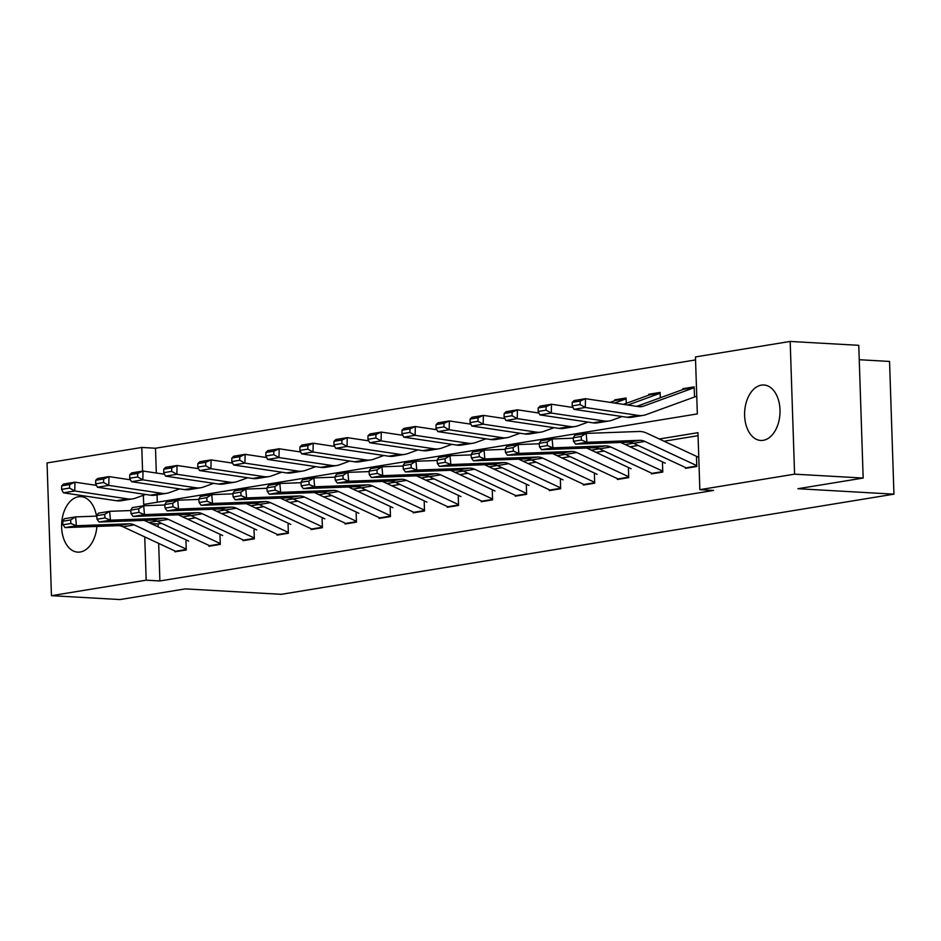 <?xml version="1.0" encoding="UTF-8"?>
<svg xmlns="http://www.w3.org/2000/svg" width="941" height="941" viewBox="0 0 941 941"><rect width="100%" height="100%" fill="white"/><g stroke="black" fill="none" stroke-linecap="round" stroke-linejoin="round"><path stroke-width="1.41" d="M763.233 440.329A27.783 17.679 93.2 0 1 760.74 440.459A27.783 17.679 93.2 0 1 744.602 413.675A27.783 17.679 93.2 0 1 761.398 385.116A27.783 17.679 93.2 0 1 763.892 384.987A27.783 17.679 93.2 0 1 780.03 411.77A27.783 17.679 93.2 0 1 763.233 440.329M96.899 526.431A27.783 17.679 93.2 0 1 80.232 552.002A27.783 17.679 93.2 0 1 77.75 552.132A27.783 17.679 93.2 0 1 61.6 525.349A27.783 17.679 93.2 0 1 78.397 496.789A27.783 17.679 93.2 0 1 80.891 496.648A27.783 17.679 93.2 0 1 96.488 516.127M859.239 359.721L889.551 361.438L893.95 494.154L281.288 594.324L185.271 588.89L120.036 599.558L51.449 595.677L47.05 462.948L141.785 447.457L142.573 471.112M695.54 359.933L155.5 448.234L141.785 447.457M143.373 495.26L143.679 504.435L697.34 413.911L695.446 356.933L790.181 341.442L794.58 474.17L699.845 489.661L697.963 432.672L659.276 439M794.58 474.17L863.168 478.052L858.768 345.323L790.181 341.442M651.395 473.052L651.419 473.911L662.77 472.053L662.476 463.207M583.314 484.18L583.349 485.038L594.688 483.18L594.394 474.335M515.245 495.307L515.268 496.166L526.619 494.307L526.325 485.462M447.175 506.446L447.198 507.293L458.549 505.446L458.255 496.589M379.094 517.574L379.129 518.432L390.468 516.574L390.174 507.728M311.024 528.701L311.059 529.56L322.398 527.701L322.104 518.856M242.954 539.828L242.978 540.687L254.329 538.828L254.035 529.983M174.885 550.967L174.908 551.814L186.259 549.967L185.965 541.11M698.057 435.683L664.064 441.235M638.186 445.469L630.035 446.799M604.146 451.033L595.994 452.362M570.117 456.597L561.953 457.926M536.076 462.16L527.925 463.501M502.035 467.724L493.884 469.065M468.006 473.288L459.855 474.629M433.966 478.863L425.814 480.192M399.925 484.427L391.774 485.756M365.896 489.99L357.745 491.32M331.855 495.554L323.704 496.883M297.815 501.118L289.663 502.447M263.786 506.681L255.634 508.011M229.745 512.245L221.594 513.586M195.716 517.809L187.553 519.15M161.676 523.372L158.017 523.972L158.112 526.854M158.664 543.404L159.899 580.962L713.56 490.437L699.845 489.661M208.914 545.392L208.949 546.25L220.288 544.392L219.994 535.547M276.983 534.265L277.019 535.123L288.358 533.265L288.064 524.419M345.065 523.137L345.088 523.996L356.439 522.137L356.145 513.292M413.134 512.01L413.158 512.857L424.509 511.01L424.215 502.165M481.204 500.883L481.239 501.729L492.578 499.883L492.284 491.026M549.285 489.743L549.309 490.602L560.66 488.744L560.365 479.898M617.355 478.616L617.378 479.475L628.729 477.616L628.435 468.771M685.424 467.489L685.46 468.347L696.799 466.489L696.505 457.644M863.168 478.052L797.933 488.72L893.95 494.154M159.899 580.962L146.184 580.185L51.449 595.677M144.749 536.923L146.184 580.185M633.387 443.235L625.236 444.564M599.346 448.798L591.195 450.127M565.318 454.362L557.166 455.691M531.277 459.926L523.125 461.255M497.236 465.489L489.085 466.83M463.207 471.053L455.056 472.394M429.167 476.616L421.015 477.957M395.138 482.192L386.986 483.521M361.097 487.756L352.946 489.085M327.056 493.319L318.905 494.648M293.027 498.883L284.876 500.212M258.987 504.447L250.835 505.776M224.946 510.01L216.795 511.339M190.917 515.574L182.766 516.915M156.876 521.138L148.725 522.478M155.5 448.234L156.324 473.029M157.053 494.884L157.288 502.212M682.837 389.562L682.813 388.704L694.164 386.857L694.458 395.702M648.808 395.126L648.772 394.267L660.123 392.421L660.3 397.772M614.767 400.69L614.744 399.843L626.083 397.984L626.259 403.336M158.017 523.972L151.101 523.584M617.496 399.996L614.744 399.843M651.537 394.432L648.772 394.267M685.566 388.868L682.813 388.704M176.32 551.591A12.468 9.528 -99.3 0 1 175.508 551.25L122.965 526.76A17.808 13.609 80.7 0 0 117.743 525.666L65.058 527.595L76.409 525.748L70.916 523.502L70.61 519.961L62.659 521.255L62.976 524.796L70.916 523.502M144.22 520.373L188.682 541.099M62.659 521.255L64.27 518.75L75.621 516.891L96.735 516.115M70.61 519.961L75.621 516.891L76.409 525.748L129.082 523.808A17.808 13.609 80.7 0 1 134.316 524.913L186.224 549.109M62.976 524.796L65.058 527.595M96.464 485.38L74.962 482.168L74.762 490.967L127.764 498.895A26.713 20.408 80.7 0 0 132.681 498.859A26.713 20.408 80.7 0 0 135.528 498.118L145.596 494.448M69.552 488.073L69.634 484.556L61.683 485.85L61.612 489.367L69.552 488.073L74.762 490.967L63.412 492.825L116.425 500.741A26.713 20.408 80.7 0 0 121.342 500.718L132.681 498.859M61.683 485.85L63.612 484.027L74.962 482.168L69.634 484.556M63.412 492.825L61.612 489.367M210.361 546.015A12.468 9.528 -99.3 0 1 209.549 545.686L157.006 521.196A17.808 13.609 80.7 0 0 151.772 520.102L99.099 522.032L110.438 520.185L104.957 517.938L104.639 514.398L96.7 515.692L97.017 519.232L104.957 517.938M178.261 514.809L222.711 535.535M96.7 515.692L98.311 513.186L109.65 511.328L130.775 510.551M104.639 514.398L109.65 511.328L110.438 520.185L163.122 518.244A17.808 13.609 80.7 0 1 168.345 519.35L220.265 543.545M97.017 519.232L99.099 522.032M244.401 540.452A12.468 9.528 -99.3 0 1 243.578 540.122L191.035 515.633A17.808 13.609 80.7 0 0 185.812 514.539L133.128 516.468L144.479 514.621L138.997 512.363L138.68 508.822L130.74 510.128L131.058 513.668L138.997 512.363M212.29 509.246L256.752 529.971M130.74 510.128L132.34 507.622L143.691 505.764L164.816 504.988M138.68 508.822L143.691 505.764L144.479 514.621L197.163 512.68A17.808 13.609 80.7 0 1 202.386 513.774L254.293 537.981M131.058 513.668L133.128 516.468M130.505 479.816L108.991 476.605L108.791 485.403L161.805 493.319A26.713 20.408 80.7 0 0 166.722 493.296A26.713 20.408 80.7 0 0 169.556 492.555L179.625 488.885M103.581 482.51L103.663 478.993L95.723 480.286L95.641 483.803L103.581 482.51L108.791 485.403L97.452 487.25L150.454 495.178A26.713 20.408 80.7 0 0 155.371 495.154L166.722 493.296M95.723 480.286L97.652 478.463L108.991 476.605L103.663 478.993M97.452 487.25L95.641 483.803M164.546 474.252L143.032 471.041L142.832 479.839L195.834 487.756A26.713 20.408 80.7 0 0 200.751 487.732A26.713 20.408 80.7 0 0 203.597 486.991L213.666 483.321M137.621 476.946L137.704 473.417L129.764 474.723L129.682 478.24L137.621 476.946L142.832 479.839L131.481 481.686L184.495 489.614A26.713 20.408 80.7 0 0 189.412 489.591L200.751 487.732M129.764 474.723L131.693 472.888L143.032 471.041L137.704 473.417M131.481 481.686L129.682 478.24M278.43 534.888A12.468 9.528 -99.3 0 1 277.619 534.559L225.075 510.069A17.808 13.609 80.7 0 0 219.853 508.963L167.169 510.904L178.519 509.046L173.026 506.799L172.721 503.259L164.769 504.564L165.087 508.105L173.026 506.799M246.33 503.682L290.793 524.408M164.769 504.564L166.381 502.047L177.731 500.2L198.845 499.424M172.721 503.259L177.731 500.2L178.519 509.046L231.192 507.117A17.808 13.609 80.7 0 1 236.414 508.211L288.334 532.406M165.087 508.105L167.169 510.904M198.575 468.689L177.073 465.477L176.873 474.276L229.875 482.192A26.713 20.408 80.7 0 0 234.791 482.168A26.713 20.408 80.7 0 0 237.626 481.427L247.706 477.757M171.662 471.37L171.744 467.853L163.793 469.159L163.71 472.676L171.662 471.37L176.873 474.276L165.522 476.122L218.524 484.05A26.713 20.408 80.7 0 0 223.44 484.027L234.791 482.168M163.793 469.159L165.722 467.324L177.073 465.477L171.744 467.853M165.522 476.122L163.71 472.676M312.471 529.324A12.468 9.528 -99.3 0 1 311.659 528.995L259.116 504.505A17.808 13.609 80.7 0 0 253.882 503.4L201.209 505.341L212.548 503.482L207.067 501.235L206.749 497.695L198.81 499.001L199.127 502.541L207.067 501.235M280.371 498.118L324.821 518.832M198.81 499.001L200.421 496.483L211.76 494.637L232.886 493.86M206.749 497.695L211.76 494.637L212.548 503.482L265.233 501.553A17.808 13.609 80.7 0 1 270.455 502.647L322.375 526.842M199.127 502.541L201.209 505.341M232.615 463.125L211.102 459.902L210.902 468.7L263.915 476.628A26.713 20.408 80.7 0 0 268.832 476.605A26.713 20.408 80.7 0 0 271.667 475.864L281.735 472.194M205.691 465.807L205.773 462.29L197.833 463.595L197.751 467.112L205.691 465.807L210.902 468.7L199.563 470.559L252.564 478.487A26.713 20.408 80.7 0 0 257.481 478.463L268.832 476.605M197.833 463.595L199.763 461.76L211.102 459.902L205.773 462.29M199.563 470.559L197.751 467.112M346.5 523.761A12.468 9.528 -99.3 0 1 345.688 523.431L293.145 498.942A17.808 13.609 80.7 0 0 287.922 497.836L235.238 499.777L246.589 497.918L241.108 495.672L240.79 492.131L232.85 493.425L233.156 496.977L241.108 495.672M314.4 492.555L358.862 513.268M232.85 493.425L234.45 490.92L245.801 489.073L266.926 488.285M240.79 492.131L245.801 489.073L246.589 497.918L299.273 495.978A17.808 13.609 80.7 0 1 304.496 497.083L356.404 521.279M233.156 496.977L235.238 499.777M266.656 457.561L245.142 454.338L244.942 463.137L297.944 471.065A26.713 20.408 80.7 0 0 302.861 471.041A26.713 20.408 80.7 0 0 305.707 470.3L315.776 466.63M239.732 460.243L239.814 456.726L231.874 458.02L231.792 461.549L239.732 460.243L244.942 463.137L233.591 464.995L286.605 472.923A26.713 20.408 80.7 0 0 291.522 472.888L302.861 471.041M231.874 458.02L233.791 456.197L245.142 454.338L239.814 456.726M233.591 464.995L231.792 461.549M380.54 518.197A12.468 9.528 -99.3 0 1 379.729 517.868L327.186 493.378A17.808 13.609 80.7 0 0 321.963 492.272L269.279 494.213L280.63 492.355L275.137 490.108L274.831 486.568L266.879 487.861L267.197 491.402L275.137 490.108M348.441 486.991L392.903 507.705M266.879 487.861L268.491 485.356L279.842 483.498L300.955 482.721M274.831 486.568L279.842 483.498L280.63 492.355L333.302 490.414A17.808 13.609 80.7 0 1 338.525 491.52L390.444 515.715M267.197 491.402L269.279 494.213M414.581 512.633A12.468 9.528 -99.3 0 1 413.769 512.304L361.226 487.814A17.808 13.609 80.7 0 0 355.992 486.709L303.32 488.65L314.659 486.791L309.177 484.544L308.86 481.004L300.92 482.298L301.238 485.838L309.177 484.544M382.481 481.416L426.932 502.141M300.92 482.298L302.531 479.792L313.871 477.934L334.996 477.158M308.86 481.004L313.871 477.934L314.659 486.791L367.343 484.85A17.808 13.609 80.7 0 1 372.565 485.956L424.485 510.151M301.238 485.838L303.32 488.65M448.61 507.07A12.468 9.528 -99.3 0 1 447.798 506.74L395.255 482.239A17.808 13.609 80.7 0 0 390.033 481.145L337.349 483.086L348.699 481.227L343.218 478.981L342.9 475.44L334.961 476.734L335.267 480.275L343.218 478.981M416.51 475.852L460.972 496.577M334.961 476.734L336.56 474.229L347.911 472.37L369.037 471.594M342.9 475.44L347.911 472.37L348.699 481.227L401.384 479.287A17.808 13.609 80.7 0 1 406.606 480.392L458.514 504.588M335.267 480.275L337.349 483.086M482.651 501.506A12.468 9.528 -99.3 0 1 481.839 501.165L429.296 476.675A17.808 13.609 80.7 0 0 424.073 475.581L371.389 477.51L382.728 475.664L377.247 473.417L376.929 469.877L368.99 471.17L369.307 474.711L377.247 473.417M450.551 470.288L495.013 491.014M368.99 471.17L370.601 468.665L381.952 466.807L403.066 466.03M376.929 469.877L381.952 466.807L382.728 475.664L435.412 473.723A17.808 13.609 80.7 0 1 440.635 474.829L492.555 499.024M369.307 474.711L371.389 477.51M516.691 495.931A12.468 9.528 -99.3 0 1 515.868 495.601L463.325 471.112A17.808 13.609 80.7 0 0 458.102 470.018L405.43 471.947L416.769 470.1L411.288 467.853L410.97 464.313L403.03 465.607L403.348 469.147L411.288 467.853M484.591 464.725L529.042 485.45M403.03 465.607L404.642 463.101L415.981 461.243L437.106 460.467M410.97 464.313L415.981 461.243L416.769 470.1L469.453 468.159A17.808 13.609 80.7 0 1 474.676 469.265L526.595 493.46M403.348 469.147L405.43 471.947M550.72 490.367A12.468 9.528 -99.3 0 1 549.909 490.038L497.366 465.548A17.808 13.609 80.7 0 0 492.143 464.442L439.459 466.383L450.81 464.536L445.328 462.278L445.011 458.738L437.071 460.043L437.377 463.584L445.328 462.278M518.62 459.161L563.083 479.886M437.071 460.043L438.671 457.538L450.021 455.679L471.135 454.903M445.011 458.738L450.021 455.679L450.81 464.536L503.482 462.596A17.808 13.609 80.7 0 1 508.716 463.69L560.624 487.897M437.377 463.584L439.459 466.383M584.761 484.803A12.468 9.528 -99.3 0 1 583.949 484.474L531.406 459.984A17.808 13.609 80.7 0 0 526.184 458.879L473.499 460.819L484.838 458.961L479.357 456.714L479.04 453.174L471.1 454.479L471.417 458.02L479.357 456.714M552.661 453.597L597.112 474.323M471.1 454.479L472.711 451.962L484.05 450.116L505.176 449.339M479.04 453.174L484.05 450.116L484.838 458.961L537.523 457.032A17.808 13.609 80.7 0 1 542.745 458.126L594.665 482.321M471.417 458.02L473.499 460.819M618.802 479.24A12.468 9.528 -99.3 0 1 617.978 478.91L565.435 454.421A17.808 13.609 80.7 0 0 560.213 453.315L507.54 455.256L518.879 453.397L513.398 451.151L513.08 447.61L505.141 448.916L505.458 452.456L513.398 451.151M586.69 448.034L631.152 468.747M505.141 448.916L506.752 446.399L518.091 444.552L539.217 443.776M513.08 447.61L518.091 444.552L518.879 453.397L571.563 451.468A17.808 13.609 80.7 0 1 576.786 452.562L628.706 476.758M505.458 452.456L507.54 455.256M652.831 473.676A12.468 9.528 -99.3 0 1 652.019 473.347L599.476 448.857A17.808 13.609 80.7 0 0 594.253 447.751L541.569 449.692L552.92 447.834L547.427 445.587L547.121 442.047L539.181 443.34L539.487 446.893L547.427 445.587M620.731 442.47L665.193 463.184M539.181 443.34L540.781 440.835L552.132 438.976L573.245 438.2M547.121 442.047L552.132 438.976L552.92 447.834L605.592 445.893A17.808 13.609 80.7 0 1 610.827 446.999L662.735 471.194M539.487 446.893L541.569 449.692M686.871 468.112A12.468 9.528 -99.3 0 1 686.06 467.783L633.516 443.293A17.808 13.609 80.7 0 0 628.294 442.188L575.61 444.128L586.949 442.27L581.467 440.023L581.15 436.483L573.21 437.777L573.528 441.317L581.467 440.023M573.21 437.777L574.822 435.271L586.161 433.413L638.845 431.484A26.713 20.408 -99.3 0 1 646.679 433.131L698.775 457.408M581.15 436.483L586.161 433.413L586.949 442.27L639.633 440.329A17.808 13.609 80.7 0 1 644.856 441.435L696.775 465.63M573.528 441.317L575.61 444.128M300.685 451.998L279.183 448.775L278.971 457.573L331.985 465.501A26.713 20.408 80.7 0 0 336.902 465.477A26.713 20.408 80.7 0 0 339.736 464.725L349.805 461.066M273.772 454.679L273.843 451.162L265.903 452.456L265.821 455.985L273.772 454.679L278.971 457.573L267.632 459.431L320.634 467.359A26.713 20.408 80.7 0 0 325.551 467.324L336.902 465.477M265.903 452.456L267.832 450.633L279.183 448.775L273.843 451.162M267.632 459.431L265.821 455.985M334.725 446.434L313.212 443.211L313.012 452.009L366.025 459.937A26.713 20.408 80.7 0 0 370.942 459.914A26.713 20.408 80.7 0 0 373.777 459.161L383.846 455.491M307.801 449.116L307.883 445.599L299.944 446.893L299.861 450.41L307.801 449.116L313.012 452.009L301.673 453.868L354.675 461.784A26.713 20.408 80.7 0 0 359.591 461.76L370.942 459.914M299.944 446.893L301.873 445.069L313.212 443.211L307.883 445.599M301.673 453.868L299.861 450.41M368.766 440.858L347.253 437.647L347.053 446.446L400.054 454.374A26.713 20.408 80.7 0 0 404.971 454.338A26.713 20.408 80.7 0 0 407.818 453.597L417.886 449.927M341.842 443.552L341.924 440.035L333.984 441.329L333.902 444.846L341.842 443.552L347.053 446.446L335.702 448.304L388.715 456.22A26.713 20.408 80.7 0 0 393.632 456.197L404.971 454.338M333.984 441.329L335.902 439.506L347.253 437.647L341.924 440.035M335.702 448.304L333.902 444.846M402.795 435.295L381.293 432.084L381.081 440.882L434.095 448.81A26.713 20.408 80.7 0 0 439.012 448.775A26.713 20.408 80.7 0 0 441.847 448.034L451.915 444.364M375.882 437.988L375.953 434.471L368.013 435.765L367.931 439.282L375.882 437.988L381.081 440.882L369.742 442.74L422.744 450.657A26.713 20.408 80.7 0 0 427.661 450.633L439.012 448.775M368.013 435.765L369.942 433.942L381.293 432.084L375.953 434.471M369.742 442.74L367.931 439.282M436.836 429.731L415.322 426.52L415.122 435.318L468.136 443.235A26.713 20.408 80.7 0 0 473.052 443.211A26.713 20.408 80.7 0 0 475.887 442.47L485.956 438.8M409.911 432.425L409.994 428.896L402.054 430.202L401.972 433.719L409.911 432.425L415.122 435.318L403.783 437.165L456.785 445.093A26.713 20.408 80.7 0 0 461.702 445.069L473.052 443.211M402.054 430.202L403.983 428.378L415.322 426.52L409.994 428.896M403.783 437.165L401.972 433.719M470.876 424.168L449.363 420.956L449.163 429.755L502.165 437.671A26.713 20.408 80.7 0 0 507.081 437.647A26.713 20.408 80.7 0 0 509.928 436.906L519.997 433.236M443.952 426.861L444.034 423.332L436.095 424.638L436.012 428.155L443.952 426.861L449.163 429.755L437.812 431.601L490.826 439.529A26.713 20.408 80.7 0 0 495.742 439.506L507.081 437.647M436.095 424.638L438.012 422.803L449.363 420.956L444.034 423.332M437.812 431.601L436.012 428.155M504.905 418.604L483.403 415.393L483.192 424.179L536.205 432.107A26.713 20.408 80.7 0 0 541.122 432.084A26.713 20.408 80.7 0 0 543.957 431.343L554.026 427.673M477.981 421.286L478.063 417.769L470.124 419.074L470.041 422.591L477.981 421.286L483.192 424.179L471.853 426.038L524.855 433.966A26.713 20.408 80.7 0 0 529.771 433.942L541.122 432.084M470.124 419.074L472.053 417.239L483.403 415.393L478.063 417.769M471.853 426.038L470.041 422.591M626.118 398.843L614.579 403.042M538.946 413.04L517.432 409.817L517.232 418.616L570.234 426.544A26.713 20.408 80.7 0 0 575.163 426.52A26.713 20.408 80.7 0 0 577.997 425.779L588.066 422.109M512.022 415.722L512.104 412.205L504.164 413.511L504.082 417.028L512.022 415.722L517.232 418.616L505.882 420.474L558.895 428.402A26.713 20.408 80.7 0 0 563.812 428.378L575.163 426.52M626.106 398.584L616.708 400.125A12.468 9.528 80.7 0 0 615.379 400.466L610.144 402.372M504.164 413.511L506.093 411.676L517.432 409.817L512.104 412.205M505.882 420.474L504.082 417.028M660.147 393.267L627.882 405.03M572.975 407.477L551.473 404.254L551.273 413.052L604.275 420.98A26.713 20.408 80.7 0 0 609.192 420.956A26.713 20.408 80.7 0 0 612.038 420.215L622.107 416.545M546.062 410.158L546.145 406.641L538.193 407.935L538.123 411.464L546.062 410.158L551.273 413.052L539.922 414.91L592.936 422.838A26.713 20.408 80.7 0 0 597.853 422.803L609.192 420.956M660.147 393.02L650.749 394.561A12.468 9.528 80.7 0 0 649.419 394.902L623.448 404.359M538.193 407.935L540.122 406.112L551.473 404.254L546.145 406.641M539.922 414.91L538.123 411.464M694.187 387.704L643.691 406.1A17.808 13.609 -99.3 0 1 641.797 406.594A17.808 13.609 -99.3 0 1 638.516 406.618L585.502 398.69L585.302 407.488L638.316 415.416A26.713 20.408 80.7 0 0 643.232 415.393A26.713 20.408 80.7 0 0 646.067 414.64L696.752 396.185M580.091 404.595L580.174 401.078L572.234 402.372L572.152 405.889L580.091 404.595L585.302 407.488L573.963 409.347L626.965 417.275A26.713 20.408 80.7 0 0 631.882 417.239L643.232 415.393M694.176 387.457L684.777 388.998A12.468 9.528 80.7 0 0 683.448 389.339L636.751 406.347M572.234 402.372L574.163 400.548L585.502 398.69L580.174 401.078M573.963 409.347L572.152 405.889M122.965 526.76L134.316 524.913M117.743 525.666L129.082 523.808M175.508 551.25L186.236 549.497M127.764 498.895L116.425 500.741M157.006 521.196L168.345 519.35M151.772 520.102L163.122 518.244M209.549 545.686L220.276 543.933M191.035 515.633L202.386 513.774M185.812 514.539L197.163 512.68M243.578 540.122L254.317 538.37M161.805 493.319L150.454 495.178M195.834 487.756L184.495 489.614M225.075 510.069L236.414 508.211M219.853 508.963L231.192 507.117M277.619 534.559L288.346 532.806M229.875 482.192L218.524 484.05M259.116 504.505L270.455 502.647M253.882 503.4L265.233 501.553M311.659 528.995L322.387 527.242M263.915 476.628L252.564 478.487M293.145 498.942L304.496 497.083M287.922 497.836L299.273 495.978M345.688 523.431L356.416 521.679M297.944 471.065L286.605 472.923M327.186 493.378L338.525 491.52M321.963 492.272L333.302 490.414M379.729 517.868L390.456 516.115M361.226 487.814L372.565 485.956M355.992 486.709L367.343 484.85M413.769 512.304L424.497 510.551M395.255 482.239L406.606 480.392M390.033 481.145L401.384 479.287M447.798 506.74L458.526 504.976M429.296 476.675L440.635 474.829M424.073 475.581L435.412 473.723M481.839 501.165L492.566 499.412M463.325 471.112L474.676 469.265M458.102 470.018L469.453 468.159M515.868 495.601L526.607 493.849M497.366 465.548L508.716 463.69M492.143 464.442L503.482 462.596M549.909 490.038L560.636 488.285M531.406 459.984L542.745 458.126M526.184 458.879L537.523 457.032M583.949 484.474L594.677 482.721M565.435 454.421L576.786 452.562M560.213 453.315L571.563 451.468M617.978 478.91L628.717 477.158M599.476 448.857L610.827 446.999M594.253 447.751L605.592 445.893M652.019 473.347L662.746 471.594M633.516 443.293L644.856 441.435M628.294 442.188L639.633 440.329M686.06 467.783L696.787 466.03M331.985 465.501L320.634 467.359M366.025 459.937L354.675 461.784M400.054 454.374L388.715 456.22M434.095 448.81L422.744 450.657M468.136 443.235L456.785 445.093M502.165 437.671L490.826 439.529M536.205 432.107L524.855 433.966M570.234 426.544L558.895 428.402M626.106 398.713L615.379 400.466M604.275 420.98L592.936 422.838M660.147 393.15L649.419 394.902M643.691 406.1L639.845 406.735M638.316 415.416L626.965 417.275M694.187 387.586L683.448 389.339"/></g></svg>
